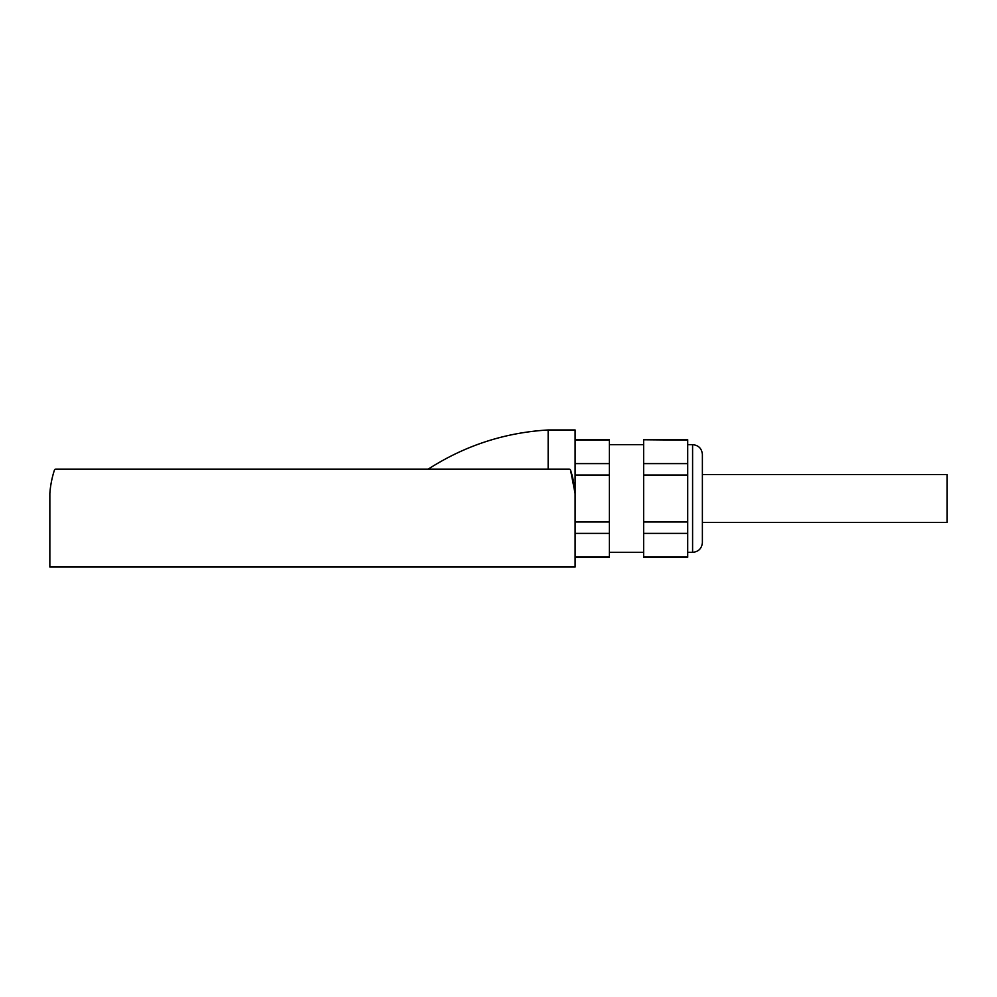 <?xml version="1.0" encoding="UTF-8"?>
<svg xmlns="http://www.w3.org/2000/svg" width="997" height="997" viewBox="0 0 997 997"><rect width="100%" height="100%" fill="white"/><g stroke="black" fill="none" stroke-linecap="round" stroke-linejoin="round"><path stroke-width="1.5" d="M569.15 469.126L55.82 469.126A1.471 1.471 0 0 0 54.411 470.148A97.905 97.905 0 0 0 49.85 493.54L49.85 567.031L575.107 567.031L575.107 493.54A97.905 97.905 0 0 0 570.546 470.148A1.471 1.471 0 0 0 569.15 469.126M643.638 440.126L643.638 557.248L687.706 557.248L687.706 439.752L643.638 439.752L687.706 440.126M702.387 454.445L702.387 542.555C701.801 548.5 698.548 551.765 692.591 552.35L692.591 444.65C698.548 445.235 701.801 448.5 702.387 454.445M643.638 556.874L687.706 556.874M643.638 463.605L687.706 463.605M643.638 475.021L687.706 475.021M643.638 521.979L687.706 521.979M643.638 533.395L687.706 533.395M575.107 557.248L609.379 557.248L609.379 439.752L575.107 439.752M575.107 521.979L609.379 521.979M575.107 533.395L609.379 533.395M575.107 463.605L609.379 463.605M575.107 475.021L609.379 475.021M575.107 440.126L609.379 440.126M575.107 556.874L609.379 556.874M428.249 469.126C464.801 445.609 504.769 432.548 548.151 429.969L548.151 469.126M570.546 470.148L575.107 493.54L575.107 429.969L548.151 429.969M702.387 474.51L947.15 474.51L947.15 522.49L702.387 522.49M687.706 552.35L692.591 552.35M687.706 444.65L692.591 444.65M609.379 552.35L643.638 552.35M609.379 444.65L643.638 444.65"/></g></svg>
